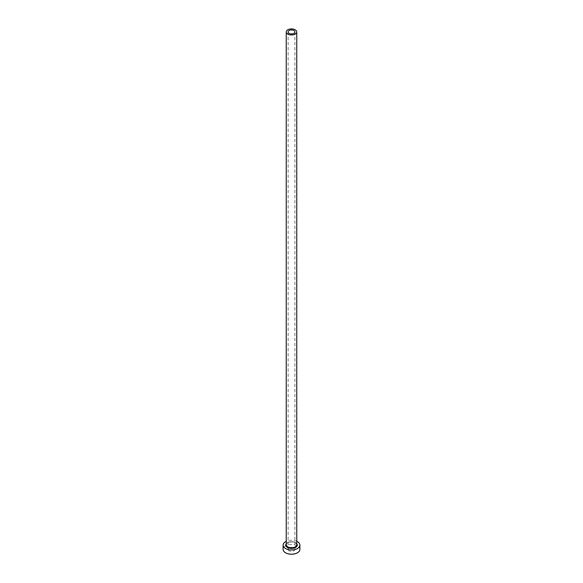 <?xml version="1.0" encoding="UTF-8"?>
<svg xmlns="http://www.w3.org/2000/svg" width="583" height="583" viewBox="0 0 583 583"><rect width="100%" height="100%" fill="white"/><g stroke="black" fill="none" stroke-linecap="round" stroke-linejoin="round"><path stroke-width="0.44" stroke-dasharray="2.92 2.19" d="M289.095 550.767A3.403 1.968 180 0 1 288.097 549.383A3.403 1.968 180 0 1 290.196 547.561A3.403 1.968 180 0 1 293.905 547.991A3.403 1.968 180 0 1 294.903 549.383A3.403 1.968 180 0 1 292.804 551.197A3.403 1.968 180 0 1 289.095 550.767M299.881 549.383A8.381 4.839 0 0 0 297.425 545.958A8.381 4.839 0 0 0 288.293 544.908A8.381 4.839 0 0 0 283.119 549.383M296.74 541.33A8.381 4.839 0 0 0 286.26 541.33M286.26 543.72A5.764 3.323 180 0 1 295.574 542.751A5.764 3.323 180 0 1 296.74 543.72M295.202 542.54A5.24 3.024 0 0 0 289.496 541.884A5.24 3.024 0 0 0 286.26 544.675C284.905 543.844 290.706 540.281 295.311 542.78C296.528 543.786 297.002 544.413 296.74 544.675A5.24 3.024 0 0 0 295.202 542.54M288.097 31.941L288.097 549.383M294.903 31.941L294.903 549.383"/><path stroke-width="0.87" d="M293.905 30.556A3.403 1.968 0 0 0 290.196 30.127A3.403 1.968 0 0 0 288.097 31.941A3.403 1.968 0 0 0 289.095 33.333A3.403 1.968 0 0 0 292.804 33.763A3.403 1.968 0 0 0 294.903 31.941A3.403 1.968 0 0 0 293.905 30.556M287.798 34.084A5.24 3.024 0 0 0 293.504 34.74A5.24 3.024 0 0 0 296.74 31.941A5.24 3.024 0 0 0 295.202 29.806A5.24 3.024 0 0 0 289.496 29.15A5.24 3.024 0 0 0 286.26 31.941A5.24 3.024 0 0 0 287.798 34.084M286.26 541.33A8.381 4.839 0 0 0 283.119 545.105A8.381 4.839 0 0 0 285.575 548.523A8.381 4.839 0 0 0 294.707 549.572A8.381 4.839 0 0 0 299.881 545.105A8.381 4.839 0 0 0 297.425 541.68A8.381 4.839 0 0 0 296.74 541.33M283.119 545.105L283.119 549.383A8.381 4.839 0 0 0 285.575 552.801A8.381 4.839 0 0 0 294.707 553.85A8.381 4.839 0 0 0 299.881 549.383L299.881 545.105M296.74 543.72A5.764 3.323 180 0 1 294.787 547.838A5.764 3.323 180 0 1 287.426 547.459A5.764 3.323 180 0 1 286.26 543.72M286.26 31.941L286.26 544.675A5.24 3.024 0 0 0 287.798 546.818A5.24 3.024 0 0 0 293.504 547.473A5.24 3.024 0 0 0 296.74 544.675L296.74 31.941"/></g></svg>
